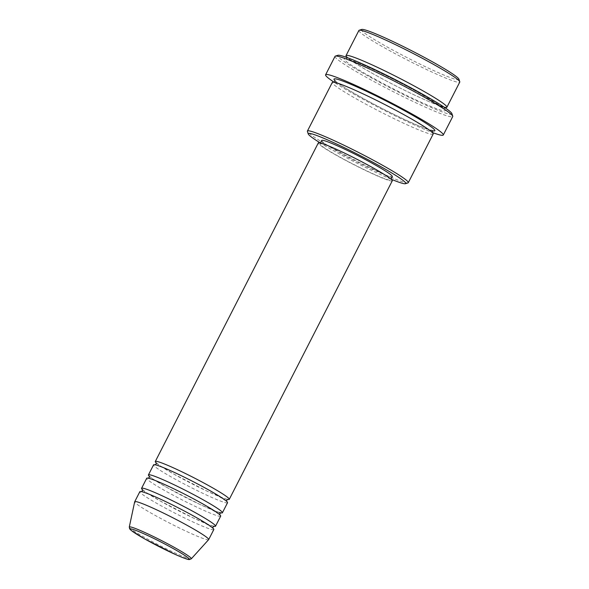 <?xml version="1.0" encoding="UTF-8"?>
<svg xmlns="http://www.w3.org/2000/svg" width="589" height="589" viewBox="0 0 589 589"><rect width="100%" height="100%" fill="white"/><g stroke="black" fill="none" stroke-linecap="round" stroke-linejoin="round"><path stroke-width="0.44" stroke-dasharray="2.94 2.21" d="M227.553 499.413A41.547 3.114 27.1 0 1 173.659 473.998A41.547 3.114 27.1 0 1 156.247 462.925M227.545 502.711A41.547 3.114 27.1 0 1 171.944 477.348A41.547 3.114 27.1 0 1 153.574 464.861M219.16 512.423A41.547 3.114 27.1 0 1 166.797 487.405A41.547 3.114 27.1 0 1 149.378 476.339M220.684 516.126A41.547 3.114 27.1 0 1 165.082 490.762A41.547 3.114 27.1 0 1 146.713 478.268M213.829 526.242A41.547 3.114 27.1 0 1 159.936 500.819A41.547 3.114 27.1 0 1 142.516 489.746M213.822 529.533A41.547 3.114 27.1 0 1 158.213 504.169A41.547 3.114 27.1 0 1 139.843 491.682M458.941 79.206A54.77 4.108 27.1 0 1 435.286 71.306A54.77 4.108 27.1 0 1 385.64 46.119A54.77 4.108 27.1 0 1 361.705 29.45M358.885 30.473A56.654 4.248 -152.9 0 0 383.94 47.503A56.654 4.248 -152.9 0 0 459.759 82.092M319.974 143.834L320.394 143.002A54.77 4.108 -152.9 0 0 332.454 150.062A54.77 4.108 -152.9 0 0 391.008 179.137L390.581 179.969A39.662 2.974 27.1 0 1 337.504 155.754A39.662 2.974 27.1 0 1 319.974 143.834A39.662 2.974 27.1 0 1 373.051 168.042A39.662 2.974 27.1 0 1 390.581 179.969M408 182.892A56.654 4.248 27.1 0 1 332.461 148.089A56.654 4.248 27.1 0 1 307.414 131.421M451.903 113.625A64.208 4.815 27.1 0 1 424.168 104.363A64.208 4.815 27.1 0 1 365.968 74.832A64.208 4.815 27.1 0 1 337.909 55.292M335.038 56.345A66.101 4.955 -152.9 0 0 364.267 76.217A66.101 4.955 -152.9 0 0 452.727 116.57M444.283 107.25A56.654 4.248 27.1 0 1 371.07 72.653A56.654 4.248 27.1 0 1 346.995 57.251M433.165 134.064A56.654 4.248 27.1 0 1 357.346 99.475A56.654 4.248 27.1 0 1 332.292 82.438M392.267 180.823A41.547 3.114 27.1 0 1 336.658 155.459A41.547 3.114 27.1 0 1 318.288 142.972M392.296 176.612A39.662 2.974 27.1 0 1 339.22 152.404A39.662 2.974 27.1 0 1 321.69 140.476M334.191 82.283L347.591 86.988C363.052 93.364 389.189 106.344 408.052 116.997L428.012 129.182L432.186 132.429A66.101 4.955 27.1 0 1 354.828 94.66A66.101 4.955 27.1 0 1 334.206 82.269M208.639 539.649A41.547 3.114 27.1 0 1 153.066 514.234A41.547 3.114 27.1 0 1 134.675 501.799M191.292 558.814A34.839 2.614 27.1 0 1 144.703 537.499A34.839 2.614 27.1 0 1 129.278 527.074M369.355 76.003A56.654 4.248 -152.9 0 0 438.363 109.348A56.654 4.248 -152.9 0 0 420.126 93.555A56.654 4.248 -152.9 0 0 351.118 60.218A56.654 4.248 -152.9 0 0 369.355 76.003M432.054 130.67A56.654 4.248 27.1 0 1 359.062 96.117A56.654 4.248 27.1 0 1 334.986 80.722M156.144 462.667L159.737 465.538L173.726 474.027L206.835 491.035L219.83 496.748C229.15 500.297 227.354 499.097 227.818 499.347M155.282 464.802L155.017 464.868C154.281 464.765 156.446 464.346 171.171 470.964C183.724 476.663 196.365 483.076 209.11 490.188L226.588 501.291M149.282 476.081L152.868 478.953L166.864 487.434L199.973 504.449L212.96 510.162C222.289 513.711 220.492 512.504 220.956 512.761M148.421 478.216L148.156 478.283C147.419 478.172 149.584 477.753 164.309 484.379C176.862 490.077 189.503 496.483 202.248 503.602L219.726 514.705M142.413 489.496L146.006 492.36L160.002 500.849L193.111 517.864L206.098 523.577C215.427 527.126 213.63 525.918 214.094 526.176M141.559 491.624L141.294 491.69C140.557 491.587 142.722 491.167 157.447 497.786C169.993 503.492 182.642 509.897 195.379 517.017L212.865 528.119M371.136 72.683C389.896 83.285 415.871 96.184 431.362 102.596L445.284 107.301L444.356 108.052L444.29 109.252L440.02 105.711L420.06 93.526C401.205 82.872 375.068 69.9 359.599 63.516L345.912 58.907L346.84 58.156L346.914 56.956L348.268 58.296C351.964 61.352 359.584 66.145 371.136 72.683M334.898 80.428L336.253 81.768C339.949 84.823 347.576 89.616 359.128 96.154C377.888 106.756 403.863 119.655 419.353 126.068L433.276 130.773"/><path stroke-width="0.88" d="M156.247 462.925A41.547 3.114 27.1 0 1 155.29 461.504A41.547 3.114 27.1 0 1 210.891 486.867A41.547 3.114 27.1 0 1 229.261 499.362A41.547 3.114 27.1 0 1 227.553 499.413M149.378 476.339A41.547 3.114 27.1 0 1 148.428 474.918L153.574 464.861A41.547 3.114 27.1 0 1 209.176 490.225A41.547 3.114 27.1 0 1 227.545 502.711L222.399 512.769A41.547 3.114 27.1 0 1 219.16 512.423M148.428 474.918A41.547 3.114 27.1 0 1 204.03 500.282A41.547 3.114 27.1 0 1 222.399 512.769M142.516 489.746A41.547 3.114 27.1 0 1 141.566 488.325L146.713 478.268A41.547 3.114 27.1 0 1 202.314 503.632A41.547 3.114 27.1 0 1 220.684 516.126L215.537 526.183A41.547 3.114 27.1 0 1 213.829 526.242M141.566 488.325A41.547 3.114 27.1 0 1 197.168 513.696A41.547 3.114 27.1 0 1 215.537 526.183M129.278 527.074L134.675 501.799A41.547 3.114 27.1 0 1 134.697 501.74L139.843 491.682A41.547 3.114 27.1 0 1 195.452 517.046A41.547 3.114 27.1 0 1 213.822 529.533L208.675 539.598A41.547 3.114 27.1 0 1 208.639 539.649L191.292 558.814A34.839 2.614 27.1 0 0 175.92 548.293A34.839 2.614 27.1 0 0 129.278 527.074L129.69 528.907L131.214 530.446L144.813 538.994L175.463 554.514C183.451 558.048 188.09 559.727 189.378 559.55L191.292 558.814M359.18 30.26L361.705 29.45A54.77 4.108 27.1 0 1 434.726 63.089A54.77 4.108 27.1 0 1 458.941 79.206L459.766 81.731A56.654 4.248 -152.9 0 0 434.711 65.055A56.654 4.248 -152.9 0 0 359.18 30.26A56.654 4.248 -152.9 0 0 358.885 30.473L346.023 55.616A56.654 4.248 27.1 0 1 421.842 90.205A56.654 4.248 27.1 0 1 446.896 107.235A56.654 4.248 27.1 0 1 444.283 107.25M381.532 167.033A54.77 4.108 -152.9 0 0 331.894 141.839A54.77 4.108 -152.9 0 0 308.238 133.939A54.77 4.108 -152.9 0 0 320.394 143.002L321.69 140.476A39.662 2.974 27.1 0 1 374.766 164.692A39.662 2.974 27.1 0 1 392.296 176.612L391.008 179.137A54.77 4.108 -152.9 0 0 405.468 183.702A54.77 4.108 -152.9 0 0 381.532 167.033M308.238 133.939L307.414 131.421A56.654 4.248 27.1 0 1 307.414 131.06A56.654 4.248 27.1 0 1 383.24 165.649A56.654 4.248 27.1 0 1 408.287 182.678A56.654 4.248 27.1 0 1 408 182.892L405.468 183.702M335.377 56.102L337.909 55.292A64.208 4.815 27.1 0 1 423.513 94.726A64.208 4.815 27.1 0 1 451.903 113.625L452.727 116.151A66.101 4.955 -152.9 0 0 423.498 96.699A66.101 4.955 -152.9 0 0 335.377 56.102A66.101 4.955 -152.9 0 0 335.038 56.345L325.607 74.788A66.101 4.955 27.1 0 1 414.067 115.142A66.101 4.955 27.1 0 1 443.289 135.006A66.101 4.955 27.1 0 1 432.186 132.415M307.414 131.06L332.292 82.438A56.654 4.248 27.1 0 1 408.118 117.027A56.654 4.248 27.1 0 1 433.165 134.064L408.287 182.678M155.29 461.504L318.288 142.972A41.547 3.114 27.1 0 1 373.897 168.336A41.547 3.114 27.1 0 1 392.267 180.823L229.261 499.362M334.206 82.269A66.101 4.955 27.1 0 1 325.607 74.788M346.995 57.251A56.654 4.248 27.1 0 1 346.023 55.616M134.697 501.74A41.547 3.114 27.1 0 1 190.306 527.103A41.547 3.114 27.1 0 1 208.675 539.598M446.896 107.235L459.759 82.092A56.654 4.248 -152.9 0 0 459.766 81.731M443.289 135.006L452.727 116.57A66.101 4.955 -152.9 0 0 452.727 116.151M174.469 549.25A33.013 2.474 -152.9 0 0 134.255 529.828A33.013 2.474 -152.9 0 0 144.879 539.023A33.013 2.474 -152.9 0 0 185.093 558.453A33.013 2.474 -152.9 0 0 174.469 549.25M334.986 80.722A56.654 4.248 27.1 0 1 355.027 86.075A56.654 4.248 27.1 0 1 409.834 113.677A56.654 4.248 27.1 0 1 432.054 130.67M227.818 499.347L226.721 500.171L226.691 501.548M220.956 512.761L219.859 513.586L219.83 514.955M214.094 526.176L212.997 527L212.968 528.37M445.284 107.301L444.356 108.052M432.274 132.724L432.341 131.524L433.276 130.773M333.897 82.379L334.832 81.628L334.898 80.428M346.84 58.156L346.914 56.956M142.413 489.496L142.383 490.865L141.294 491.69M149.282 476.081L149.253 477.451L148.156 478.283M156.144 462.667L156.114 464.044L155.017 464.868"/></g></svg>
